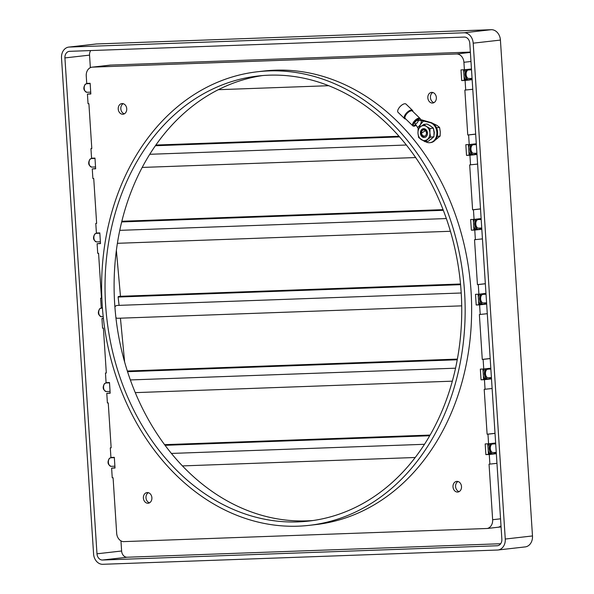 <?xml version="1.0" encoding="UTF-8"?>
<svg xmlns="http://www.w3.org/2000/svg" width="594" height="594" viewBox="0 0 594 594"><rect width="100%" height="100%" fill="white"/><g stroke="black" fill="none" stroke-linecap="round" stroke-linejoin="round"><path stroke-width="0.89" d="M456.905 481.37A5.361 4.255 83.5 0 1 461.493 486.397A5.361 4.255 83.5 0 1 457.855 492.04A5.361 4.255 83.5 0 1 457.603 492.062A5.361 4.255 83.5 0 1 453.014 487.035A5.361 4.255 83.5 0 1 456.652 481.392A5.361 4.255 83.5 0 1 456.905 481.37M147.297 492.56A5.361 4.255 83.5 0 1 151.878 497.586A5.361 4.255 83.5 0 1 148.248 503.229A5.361 4.255 83.5 0 1 147.988 503.252A5.361 4.255 83.5 0 1 143.399 498.225A5.361 4.255 83.5 0 1 147.037 492.582A5.361 4.255 83.5 0 1 147.297 492.56M122.141 103.556A5.361 4.255 83.5 0 1 126.722 108.583A5.361 4.255 83.5 0 1 123.092 114.226A5.361 4.255 83.5 0 1 122.832 114.248A5.361 4.255 83.5 0 1 118.243 109.222A5.361 4.255 83.5 0 1 121.881 103.579A5.361 4.255 83.5 0 1 122.141 103.556M431.756 92.367A5.361 4.255 83.5 0 1 436.338 97.394A5.361 4.255 83.5 0 1 432.699 103.037A5.361 4.255 83.5 0 1 432.447 103.059A5.361 4.255 83.5 0 1 427.858 98.032A5.361 4.255 83.5 0 1 431.496 92.389A5.361 4.255 83.5 0 1 431.756 92.367M309.14 525.356L315.622 524.613A228.267 181.096 -96.5 0 0 470.507 284.311A228.267 181.096 -96.5 0 0 275.148 70.181A228.267 181.096 -96.5 0 0 264.115 71.005L257.633 71.74A228.267 181.096 -96.5 0 0 102.747 312.043A228.267 181.096 -96.5 0 0 298.106 526.18A228.267 181.096 -96.5 0 0 309.14 525.356A228.267 181.096 -96.5 0 0 464.025 285.053A228.267 181.096 -96.5 0 0 268.666 70.916A228.267 181.096 -96.5 0 0 257.633 71.74M313.187 520.507A223.975 177.695 83.5 0 1 306.905 520.871A223.975 177.695 83.5 0 1 115.481 313.625A223.975 177.695 83.5 0 1 262.667 75.557M268.941 75.186A223.975 177.695 83.5 0 1 460.632 285.306A223.975 177.695 83.5 0 1 308.657 521.094A223.975 177.695 83.5 0 1 297.832 521.903A223.975 177.695 83.5 0 1 106.14 311.791A223.975 177.695 83.5 0 1 258.115 75.995A223.975 177.695 83.5 0 1 268.941 75.186M110.165 392.953L106.779 393.332L107.395 402.955L108.249 402.925L111.152 447.809L110.298 447.839L110.922 457.454L114.323 457.335L115.013 468.02L111.613 468.146L112.236 477.762L113.083 477.732L116.676 533.301A8.65 6.861 83.5 0 0 123.188 541.639L487.236 528.482A8.65 6.861 83.5 0 0 492.641 519.713L489.048 464.144L489.894 464.114L489.27 454.499L485.87 454.618L495.596 453.512A5.361 3.252 87.9 0 0 496.309 453.296M492.114 388.506L484.207 389.337L487.11 434.221L487.964 434.192L488.58 443.807L485.179 443.933L485.87 454.618M485.06 389.308L484.437 379.685L481.036 379.811L490.755 378.705A5.361 3.252 87.9 0 0 491.468 378.489M487.28 313.699L479.373 314.53L482.269 359.415L483.122 359.385L483.746 369L480.346 369.126L481.036 379.811M480.219 314.501L479.596 304.878L476.195 305.004L485.922 303.898A5.361 3.252 87.9 0 0 486.635 303.683M482.439 238.885L474.532 239.716L477.435 284.608L478.281 284.571L478.905 294.193L475.504 294.312L476.195 305.004M475.386 239.686L474.762 230.071L471.361 230.19L481.081 229.091A5.361 3.252 87.9 0 0 481.793 228.876M477.606 164.078L469.691 164.909L472.594 209.793L473.448 209.764L474.071 219.386L470.663 219.505L471.361 230.19M470.545 164.88L469.921 155.264L466.52 155.383L476.247 154.284A5.361 3.252 87.9 0 0 476.96 154.061M472.765 89.271L464.857 90.102L467.76 134.987L468.607 134.957L469.23 144.572L465.83 144.698L466.52 155.383M465.703 90.073L465.087 80.457L461.679 80.576L471.406 79.47A5.361 3.252 87.9 0 0 472.119 79.254M470.968 61.486L463.907 62.288L464.397 69.765L460.989 69.892L461.679 80.576M463.907 62.288A8.576 6.801 -96.5 0 0 456.556 53.98L92.501 67.137A8.576 6.801 -96.5 0 0 92.085 67.167A8.576 6.801 -96.5 0 0 86.249 75.935L86.731 83.412L90.14 83.294L90.83 93.978L87.422 94.104L88.046 103.72L88.9 103.69L91.803 148.574L90.949 148.604L91.573 158.219L94.973 158.101L95.664 168.785L92.263 168.911L92.887 178.527L93.733 178.497L96.636 223.381L95.79 223.411L96.406 233.034L99.814 232.907L100.505 243.592L97.104 243.718L97.72 253.334L98.574 253.304L101.477 298.188L100.624 298.218L101.247 307.841L102.398 307.796M103.378 318.362L101.938 318.525L103.393 318.473M101.938 318.525L102.562 328.148L103.408 328.111L106.311 373.002L105.465 373.032L106.081 382.647L109.489 382.521L110.18 393.213L106.779 393.332M96.555 43.963L69.327 47.052A10.714 8.502 -96.5 0 0 68.807 47.089L96.035 44.001A10.714 8.502 83.5 0 1 96.555 43.963L491.223 29.7A10.714 8.502 83.5 0 1 500.423 40.08L473.195 43.169L505.264 539.04L532.484 535.951A10.714 8.502 83.5 0 1 525.193 546.911L497.965 549.999A10.714 8.502 -96.5 0 0 505.264 539.04M500.423 40.08L532.484 535.951M497.965 549.999A10.714 8.502 -96.5 0 1 497.445 550.037L102.777 564.3A10.714 8.502 -96.5 0 1 93.577 553.92L61.516 58.049A10.714 8.502 -96.5 0 1 68.807 47.089M69.327 47.052L463.996 32.789L491.223 29.7M102.502 560.023L497.171 545.76A6.43 5.101 -96.5 0 0 497.482 545.738A6.43 5.101 -96.5 0 0 501.863 539.166L469.795 43.295A6.43 5.101 -96.5 0 0 464.278 37.066L69.602 51.329A6.43 5.101 -96.5 0 0 69.29 51.351A6.43 5.101 -96.5 0 0 64.917 57.922L96.978 553.801A6.43 5.101 -96.5 0 0 102.502 560.023L127.131 557.231L500.675 543.733M473.195 43.169A10.714 8.502 -96.5 0 0 463.996 32.789M488.461 454.321L487.785 443.837M464.278 80.279L463.595 69.795M469.111 155.093L468.436 144.602M473.953 229.9L473.269 219.409M478.786 304.707L478.111 294.223M483.627 379.514L482.944 369.03M124.354 113.825A5.361 4.255 83.5 0 1 120.857 109.088A5.361 4.255 83.5 0 1 123.203 103.69M433.969 102.636A5.361 4.255 83.5 0 1 430.464 97.899A5.361 4.255 83.5 0 1 432.818 92.501M149.51 502.828A5.361 4.255 83.5 0 1 146.013 498.091A5.361 4.255 83.5 0 1 148.359 492.693M459.125 491.639A5.361 4.255 83.5 0 1 455.62 486.902A5.361 4.255 83.5 0 1 457.974 481.504M120.961 540.874L121.614 551.002A6.43 5.101 -96.5 0 0 127.131 557.231M90.734 50.564A6.43 5.101 -96.5 0 0 89.546 55.131L90.355 67.664M470.359 52.079L110.655 65.08A8.576 6.801 -96.5 0 0 110.239 65.11L92.085 67.167M495.017 433.39L487.964 434.192M488.58 443.807L495.641 443.005M496.332 453.697L489.27 454.499M496.955 463.313L489.894 464.114M464.397 69.765L471.45 68.963M472.141 79.655L465.087 80.457M475.668 134.155L468.607 134.957M469.23 144.572L476.291 143.77M476.982 154.462L469.921 155.264M480.509 208.962L473.448 209.764M474.071 219.386L481.125 218.585M481.823 229.269L474.762 230.071M485.343 283.769L478.281 284.571M478.905 294.193L485.966 293.391M486.657 304.076L479.596 304.878M490.184 358.583L483.122 359.385M483.746 369L490.807 368.198M491.498 378.883L484.437 379.685M500.994 525.816A8.65 6.861 83.5 0 1 498.255 527.227A8.576 6.801 -96.5 0 0 498.67 527.197A8.576 6.801 -96.5 0 0 501.032 526.358M498.255 527.227L487.236 528.482M106.311 372.935L105.465 373.032M101.47 298.129L100.624 298.218M100.483 243.332L97.104 243.718M96.636 223.314L95.79 223.411M95.649 168.525L92.263 168.911M91.795 148.507L90.949 148.604M90.808 93.718L87.422 94.104M114.998 467.76L111.613 468.146M111.145 447.742L110.298 447.839M490.176 358.516L482.269 359.415M485.343 283.709L477.435 284.608M480.501 208.895L472.594 209.793M475.668 134.088L467.76 134.987M495.017 433.323L487.11 434.221M464.122 69.78A6.43 3.906 87.9 0 0 463.662 70.768M464.159 78.49A6.43 3.906 87.9 0 0 465.548 80.138M475.571 143.852L475.289 144.104L475.787 144.082M476.306 143.993L475.839 144.082M471.606 79.44L471.488 78.401M472.059 78.386L468.874 78.497A4.284 2.606 -92.1 0 1 466.112 73.827A4.284 2.606 -92.1 0 1 468.562 69.929L471.51 69.825M476.9 153.193L473.708 153.304A4.284 2.606 -92.1 0 1 470.953 148.634A4.284 2.606 -92.1 0 1 473.396 144.736L476.343 144.632M481.734 227.999L478.549 228.111A4.284 2.606 -92.1 0 1 475.787 223.441A4.284 2.606 -92.1 0 1 478.237 219.55L481.185 219.438M486.575 302.806L483.382 302.925A4.284 2.606 -92.1 0 1 480.628 298.255A4.284 2.606 -92.1 0 1 483.078 294.357L486.018 294.245M491.416 377.613L488.223 377.732A4.284 2.606 -92.1 0 1 485.461 373.062A4.284 2.606 -92.1 0 1 487.912 369.164L490.859 369.06M496.25 452.428L493.057 452.539A4.284 2.606 -92.1 0 1 490.302 447.869A4.284 2.606 -92.1 0 1 492.753 443.97L495.7 443.866M468.956 144.587A6.43 3.906 87.9 0 0 468.495 145.575M469 153.297A6.43 3.906 87.9 0 0 470.381 154.945M480.412 218.666L480.13 218.911L480.628 218.889M481.14 218.8L480.672 218.889M476.44 154.247L476.329 153.215M473.797 219.394A6.43 3.906 87.9 0 0 473.336 220.381M473.834 228.103A6.43 3.906 87.9 0 0 475.222 229.752M485.246 293.473L485.981 293.607M481.281 229.054L481.162 228.022M116.379 250.445L120.478 296.287M478.638 294.201A6.43 3.906 87.9 0 0 478.17 295.196M478.675 302.91A6.43 3.906 87.9 0 0 480.056 304.566M461.219 292.998L117.248 305.427A6.43 3.906 87.9 0 0 116.892 305.472A6.43 3.906 87.9 0 0 114.894 306.875M115.912 317.649A6.43 3.906 87.9 0 0 117.709 318.28L461.709 305.851M490.087 368.28L490.815 368.421M486.115 303.868L486.003 302.829M120.433 318.184L124.643 362.095M460.58 284.675L118.109 297.045L119.09 305.361M118.109 297.045L118.325 296.54L460.536 284.177M119.468 296.324L460.513 283.999L118.325 296.54M483.471 369.008A6.43 3.906 87.9 0 0 483.011 370.003M483.509 377.725A6.43 3.906 87.9 0 0 484.897 379.373M494.921 443.087L494.639 443.339L495.144 443.317M495.656 443.228L495.188 443.317M490.956 378.675L490.837 377.636M488.313 443.822A6.43 3.906 87.9 0 0 487.845 444.809M488.35 452.531A6.43 3.906 87.9 0 0 489.738 454.18M495.79 453.482L495.678 452.442M436.523 127.769L439.582 127.42L436.865 125.327L432.818 123.381M439.582 127.42L440.265 131.697L440.139 136.063L437.162 136.397M440.139 136.063L435.179 140.125M421.428 133.182A3.163 2.51 83.5 0 1 423.737 129.938A3.163 2.51 83.5 0 1 426.447 132.997A3.163 2.51 83.5 0 1 424.138 136.241A3.163 2.51 83.5 0 1 421.428 133.182M421.918 135.269L424.665 136.323L422.661 135.811L421.376 133.167L426.254 130.235M429.165 125.126L432.848 127.68M433.546 128.935L434.311 132.373L434.066 134.823M431.868 138.677L431.37 139.085M425.453 141.617A10.209 8.101 -96.5 0 0 429.908 142.686L430.665 142.597A10.209 8.101 -96.5 0 0 436.107 138.833A10.209 8.101 -96.5 0 0 430.62 122.453L419.164 119.156A4.047 1.775 134.1 0 0 414.003 122.431A4.047 1.775 134.1 0 0 413.632 125.067A4.047 1.775 134.1 0 0 415.711 124.926L415.362 123.975L417.188 122.869L418.213 121.154L417.537 120.337A2.339 1.025 134.1 0 0 415.295 121.933L414.367 121.881A4.047 1.775 134.1 0 1 418.339 119.008A4.047 1.775 134.1 0 1 419.164 119.156L417.537 120.337L418.169 120.604M420.389 119.617A5.175 2.265 134.1 0 0 420.047 118.436L412.474 111.115A5.175 2.265 134.1 0 0 411.293 110.811A5.175 2.265 134.1 0 0 406.43 114.204A5.175 2.265 134.1 0 0 405.286 118.548L412.852 125.869A5.175 2.265 134.1 0 0 414.04 126.173A5.175 2.265 134.1 0 0 416.127 125.334M405.702 118.948A5.717 2.502 -45.9 0 1 404.551 118.6A5.717 2.502 -45.9 0 1 405.821 113.796A5.717 2.502 -45.9 0 1 411.189 110.046A5.717 2.502 -45.9 0 1 412.503 110.38A5.717 2.502 -45.9 0 1 412.889 111.516M420.047 118.436A5.175 2.265 134.1 0 0 418.859 118.132A5.175 2.265 134.1 0 0 413.996 121.525A5.175 2.265 134.1 0 0 412.852 125.869M412.503 110.38L406.006 104.099A5.717 2.502 134.1 0 0 404.692 103.757A5.717 2.502 134.1 0 0 399.324 107.507A5.717 2.502 134.1 0 0 398.054 112.311L404.551 118.6M418.629 129.173L415.362 123.975A2.339 1.025 134.1 0 1 414.82 123.834A2.339 1.025 134.1 0 1 414.835 122.691L414.374 122.156M413.936 122.535L413.714 122.98A4.047 1.775 134.1 0 0 413.632 125.067A4.047 1.775 134.1 0 0 414.567 125.304A4.047 1.775 134.1 0 0 415.711 124.926L416.602 125.794M429.908 142.686A10.209 8.101 -96.5 0 0 435.35 138.922A10.209 8.101 -96.5 0 0 429.863 122.542L423.507 121.035L420.634 124.302L419.119 127.94M417.723 127.45L420.344 124.792L421.74 120.745L423.418 120.76M422.638 120.849L423.507 121.035M421.74 120.745L417.537 120.337M414.063 122.661L414.746 122.513M420.418 133.219A4.44 3.519 83.5 0 1 423.656 128.668A4.44 3.519 83.5 0 1 427.457 132.959A4.44 3.519 83.5 0 1 424.227 137.511A4.44 3.519 83.5 0 1 420.418 133.219M427.324 132.93C424.866 127.925 422.676 128.007 420.752 133.19L421.406 135.64A4.284 3.401 -96.5 0 0 423.685 137.303L421.733 134.593M421.25 130.955L420.827 133.182C421.012 135.395 421.963 136.776 423.685 137.303M426.284 130.272L424.413 129.7M417.983 133.301A7.499 5.955 83.5 0 1 420.545 126.715L423.782 124.406L426.499 126.5A7.499 5.955 -96.5 0 0 420.545 126.715L418.109 128.943L417.983 133.301A7.499 5.955 -96.5 0 0 421.384 139.679A7.499 5.955 -96.5 0 0 427.331 139.464A7.499 5.955 -96.5 0 0 429.893 132.878A7.499 5.955 -96.5 0 0 426.499 126.5L430.019 128.512L429.893 132.878L430.576 137.147L424.903 141.684L418.666 137.578L417.983 133.301M430.019 128.512L433.353 128.133L430.643 126.032L427.123 124.027L423.782 124.406M433.353 128.133L434.043 132.403L433.917 136.768L430.576 137.147M433.917 136.768L428.237 141.305L424.903 141.684M121.614 551.002L96.978 553.801M89.546 55.131L64.917 57.922M497.787 545.693L497.171 545.76M470.381 52.413L456.556 53.98M110.655 65.08L92.501 67.137M472.133 79.448L471.406 79.47M476.967 154.254L476.247 154.284M496.317 453.489L495.596 453.512M481.808 229.061L481.081 229.091M486.642 303.868L485.922 303.898M491.483 378.682L490.755 378.705M500.542 518.822L492.641 519.713M85.558 84.177A4.284 2.606 87.9 0 0 84.296 89.041A4.284 2.606 87.9 0 0 86.962 92.3C83.524 90.756 82.937 88.098 85.187 84.311L86.65 83.732A4.284 2.606 87.9 0 0 85.558 84.177M464.916 69.706A5.784 3.519 87.9 0 0 463.78 72.602M463.773 72.468A5.576 3.386 -92.1 0 1 464.33 70.716M470.723 69.854A5.576 3.386 87.9 0 0 469.988 69.134M466.81 69.491A5.576 3.386 87.9 0 0 465.332 73.708A5.576 3.386 87.9 0 0 468.703 79.782M467.916 79.871A5.784 3.519 -92.1 0 1 465.028 73.701A5.784 3.519 -92.1 0 1 466.372 69.543M470.092 69.119A5.784 3.519 -92.1 0 1 470.752 69.854M469.446 79.693A5.576 3.386 87.9 0 0 471.035 78.423M464.597 78.022A5.576 3.386 -92.1 0 1 464.048 76.789M471.064 78.415A5.784 3.519 -92.1 0 1 469.891 79.648M464.04 76.678A5.784 3.519 87.9 0 0 466.81 79.997L465.221 79.009L464.063 76.982M90.399 158.984A4.284 2.606 87.9 0 0 89.137 163.847A4.284 2.606 87.9 0 0 91.795 167.107C88.365 165.57 87.771 162.905 90.021 159.118L91.483 158.539A4.284 2.606 87.9 0 0 90.399 158.984M95.233 233.791A4.284 2.606 87.9 0 0 93.971 238.654A4.284 2.606 87.9 0 0 96.636 241.914C93.199 240.377 92.612 237.711 94.862 233.932L96.325 233.345A4.284 2.606 87.9 0 0 95.233 233.791M100.074 308.605A4.284 2.606 87.9 0 0 98.812 313.461A4.284 2.606 87.9 0 0 101.47 316.721C98.04 315.184 97.446 312.526 99.695 308.739L101.158 308.16A4.284 2.606 87.9 0 0 100.074 308.605M115.555 306.14A5.784 3.519 87.9 0 0 114.857 306.348L115.555 306.14M104.908 383.412A4.284 2.606 87.9 0 0 103.646 388.276A4.284 2.606 87.9 0 0 106.311 391.535C102.873 389.991 102.287 387.333 104.537 383.546L105.999 382.967A4.284 2.606 87.9 0 0 104.908 383.412M109.749 458.219A4.284 2.606 87.9 0 0 108.487 463.082A4.284 2.606 87.9 0 0 111.145 466.342C107.714 464.798 107.12 462.139 109.37 458.353L110.84 457.774A4.284 2.606 87.9 0 0 109.749 458.219M469.757 144.513A5.784 3.519 87.9 0 0 468.614 147.409M468.607 147.275A5.576 3.386 -92.1 0 1 469.171 145.523M475.564 144.661A5.576 3.386 87.9 0 0 474.829 143.941M471.651 144.297A5.576 3.386 87.9 0 0 470.166 148.522A5.576 3.386 87.9 0 0 473.544 154.589M472.757 154.678A5.784 3.519 -92.1 0 1 469.869 148.507A5.784 3.519 -92.1 0 1 471.205 144.349M474.925 143.926A5.784 3.519 -92.1 0 1 475.594 144.661M474.279 154.507A5.576 3.386 87.9 0 0 475.868 153.23M469.431 152.829A5.576 3.386 -92.1 0 1 468.889 151.596M475.898 153.23A5.784 3.519 -92.1 0 1 474.732 154.455M468.881 151.485A5.784 3.519 87.9 0 0 471.651 154.804L470.062 153.824L468.904 151.797M474.591 219.327A5.784 3.519 87.9 0 0 473.455 222.223M473.448 222.082A5.576 3.386 -92.1 0 1 474.005 220.329M480.398 219.468A5.576 3.386 87.9 0 0 479.662 218.748M476.485 219.112A5.576 3.386 87.9 0 0 475.007 223.329A5.576 3.386 87.9 0 0 478.378 229.395M477.591 229.484A5.784 3.519 -92.1 0 1 474.71 223.314A5.784 3.519 -92.1 0 1 476.046 219.156M479.766 218.741A5.784 3.519 -92.1 0 1 480.427 219.468M479.12 229.314A5.576 3.386 87.9 0 0 480.709 228.037M474.272 227.636A5.576 3.386 -92.1 0 1 473.722 226.403M480.739 228.037A5.784 3.519 -92.1 0 1 479.566 229.262M473.715 226.299A5.784 3.519 87.9 0 0 476.485 229.611M479.432 294.134A5.784 3.519 87.9 0 0 478.289 297.03M478.281 296.889A5.576 3.386 -92.1 0 1 478.846 295.136M485.239 294.275A5.576 3.386 87.9 0 0 484.504 293.555M481.326 293.919A5.576 3.386 87.9 0 0 479.841 298.136A5.576 3.386 87.9 0 0 483.219 304.202M482.432 304.291A5.784 3.519 -92.1 0 1 479.544 298.121A5.784 3.519 -92.1 0 1 480.88 293.971M484.6 293.547A5.784 3.519 -92.1 0 1 485.268 294.275M483.954 304.121A5.576 3.386 87.9 0 0 485.543 302.843A5.784 3.519 -92.1 0 1 484.407 304.069M479.106 302.45A5.576 3.386 -92.1 0 1 478.564 301.217M478.556 301.106A5.784 3.519 87.9 0 0 481.326 304.418L479.737 303.437L478.578 301.41M484.266 368.941A5.784 3.519 87.9 0 0 483.13 371.837M483.122 371.703A5.576 3.386 -92.1 0 1 483.679 369.951M489.441 368.354A5.784 3.519 -92.1 0 1 490.102 369.082A5.576 3.386 87.9 0 0 489.337 368.362M486.159 368.726A5.576 3.386 87.9 0 0 484.682 372.943A5.576 3.386 87.9 0 0 488.053 379.017M487.266 379.106A5.784 3.519 -92.1 0 1 484.385 372.928A5.784 3.519 -92.1 0 1 485.721 368.777M488.795 378.927A5.576 3.386 87.9 0 0 490.384 377.65M483.947 377.257A5.576 3.386 -92.1 0 1 483.397 376.024M490.414 377.65A5.784 3.519 -92.1 0 1 489.241 378.875M483.39 375.913A5.784 3.519 87.9 0 0 486.159 379.224L484.57 378.244L483.412 376.217M489.107 443.748A5.784 3.519 87.9 0 0 487.964 446.643M487.956 446.51A5.576 3.386 -92.1 0 1 488.52 444.758M494.913 443.896A5.576 3.386 87.9 0 0 494.178 443.176M491 443.532A5.576 3.386 87.9 0 0 489.523 447.75A5.576 3.386 87.9 0 0 492.894 453.823M492.107 453.913A5.784 3.519 -92.1 0 1 489.218 447.742A5.784 3.519 -92.1 0 1 490.555 443.584M494.275 443.161A5.784 3.519 -92.1 0 1 494.943 443.896M493.629 453.734A5.576 3.386 87.9 0 0 495.225 452.465M488.78 452.064A5.576 3.386 -92.1 0 1 488.238 450.831M495.248 452.457A5.784 3.519 -92.1 0 1 494.082 453.69M488.231 450.72A5.784 3.519 87.9 0 0 491 454.039M155.769 145.218L399.198 136.427M399.049 136.256L155.895 145.04L399.042 136.256M399.621 136.91L155.413 145.73M121.815 221.428L443.154 209.816M443.087 209.645L121.859 221.258L443.087 209.645M443.347 210.313L121.688 221.933M127.383 371.198L457.335 359.273M457.365 359.095L127.331 371.027L457.365 359.095M457.239 359.778L127.547 371.688M164.687 444.832L429.989 435.246M430.093 435.068L164.56 444.661L430.093 435.068M429.692 435.751L165.05 445.314M429.863 122.542L430.62 122.453M501.069 526.93L498.67 527.197M328.734 85.707L218.347 89.694M90.711 92.167L86.962 92.3M90.154 83.606L86.65 83.732M464.857 69.713L463.758 72.275M470.819 69.847L470.136 69.112M471.124 78.415L469.928 79.641M95.545 166.973L91.795 167.107M94.995 158.412L91.483 158.539M100.386 241.78L96.636 241.914M99.829 233.219L96.325 233.345M103.193 316.661L101.47 316.721M102.42 308.108L101.158 308.16M110.061 391.394L106.311 391.535M109.504 382.84L105.999 382.967M114.902 466.208L111.145 466.342M114.345 457.647L110.84 457.774M469.691 144.52L468.592 147.082M475.653 144.654L474.97 143.926M475.965 153.222L474.769 154.447M474.532 219.334L473.433 221.896M480.494 219.468L479.811 218.733M480.798 228.037L479.603 229.254M476.477 229.611L474.896 228.631L473.737 226.604M479.373 294.141L478.274 296.703M485.328 294.275L484.652 293.54M485.64 302.843L484.444 304.069M484.207 368.948L483.108 371.51M490.169 369.082L489.486 368.347M490.473 377.65L489.285 378.875M489.048 443.755L487.949 446.317M495.002 443.889L494.327 443.154M495.314 452.457L494.119 453.682M490.986 454.039L489.411 453.051L488.253 451.024M415.681 157.551L142.211 167.434M406.393 145.018L149.77 154.292M450.43 231.274L117.404 243.31M446.361 218.555L119.78 230.353M452.324 381.17L135.261 392.634M455.539 368.191L130.353 379.937M415.206 457.499L182.417 465.911M424.48 444.297L171.391 453.437M414.456 122.156L414.842 122.535"/></g></svg>
